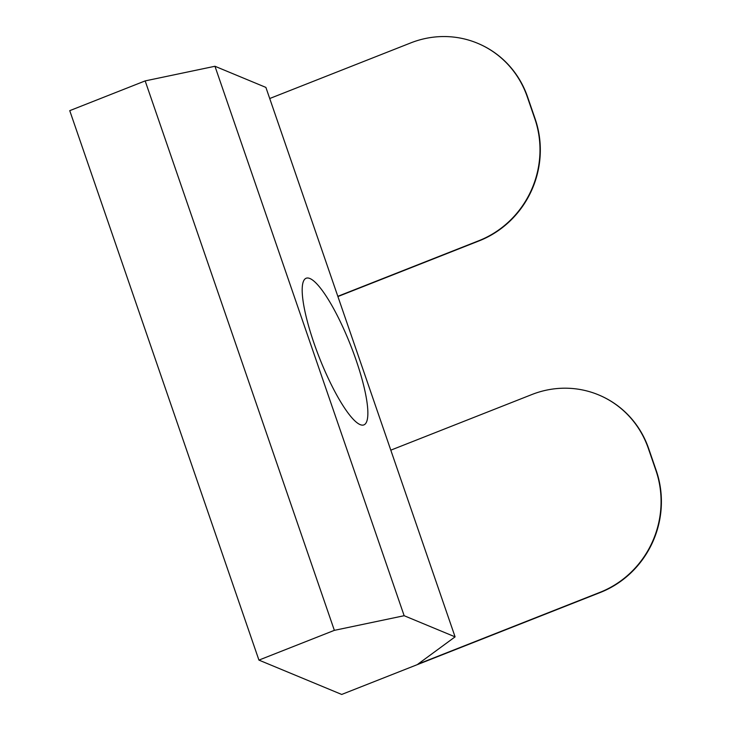 <?xml version="1.0" encoding="UTF-8"?>
<svg xmlns="http://www.w3.org/2000/svg" width="731" height="731" viewBox="0 0 731 731"><rect width="100%" height="100%" fill="white"/><g stroke="black" fill="none" stroke-linecap="round" stroke-linejoin="round"><path stroke-width="1.1" d="M337.832 296.32L478.906 240.691A94.847 90.754 -67.5 0 0 534.836 118.787L527.27 96.812A94.847 90.754 -67.5 0 0 477.425 43.202A94.847 90.754 -67.5 0 0 410.795 42.891L269.721 98.521M477.581 43.266A94.847 90.754 112.5 0 1 477.745 43.339A94.847 90.754 112.5 0 1 527.59 96.94L535.156 118.925A94.847 90.754 112.5 0 1 479.225 240.828L337.905 296.548M598.662 394.914A94.847 90.754 112.5 0 1 598.826 394.987A94.847 90.754 112.5 0 1 648.671 448.587L656.237 470.563A94.847 90.754 112.5 0 1 600.306 592.475L341.697 694.45L258.929 660.102L334.359 630.35L404.152 615.712L455.084 636.856L417.885 664.15L599.987 592.338A94.847 90.754 -67.5 0 0 655.917 470.435L648.351 448.459A94.847 90.754 -67.5 0 0 598.506 394.85A94.847 90.754 -67.5 0 0 531.876 394.539L390.802 450.168M455.084 636.856L265.892 87.409L214.96 66.265L145.167 80.903L69.747 110.655L258.929 660.102M356.18 360.346A78.802 16.813 -111.5 0 1 363.928 424.875A78.802 16.813 -111.5 0 1 319.383 357.724A78.802 16.813 -111.5 0 1 306.115 278.255A78.802 16.813 -111.5 0 1 356.18 360.346M404.152 615.712L214.96 66.265M334.359 630.35L145.167 80.903"/></g></svg>
